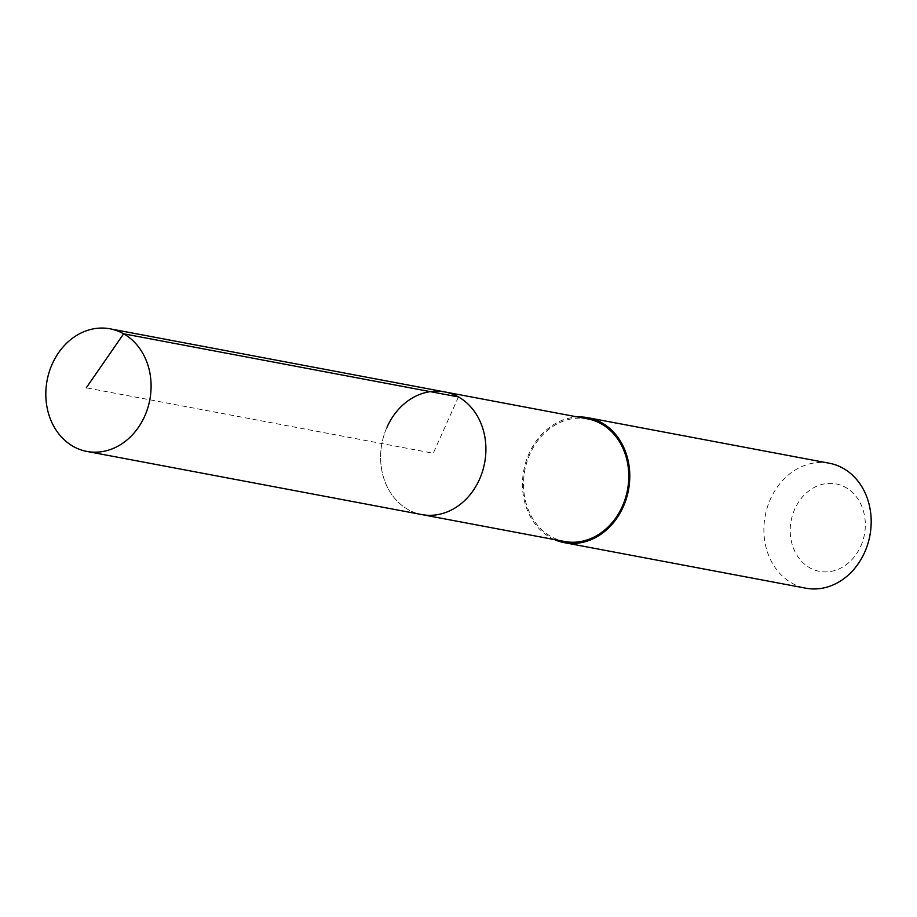 <?xml version="1.0" encoding="UTF-8"?>
<svg xmlns="http://www.w3.org/2000/svg" width="917" height="917" viewBox="0 0 917 917"><rect width="100%" height="100%" fill="white"/><g stroke="black" fill="none" stroke-linecap="round" stroke-linejoin="round"><path stroke-width="0.69" stroke-dasharray="4.58 3.44" d="M387.031 427.139A62.39 52.269 -79.3 0 0 421.705 514.563A62.39 52.269 100.7 0 1 387.031 427.139A62.39 52.269 -79.3 0 1 444.825 391.937M587.694 418.886A62.39 52.269 -79.3 0 0 529.911 454.087A62.39 52.269 -79.3 0 0 564.574 541.5M554.487 539.597A63.582 53.266 100.7 0 1 529.029 453.583A63.582 53.266 100.7 0 1 577.607 416.983M829.323 463.234A63.582 53.266 -79.3 0 0 770.429 499.1A63.582 53.266 -79.3 0 0 805.756 588.187M860.754 546.268A44.509 37.288 -79.3 0 0 845.738 487.466A44.509 37.288 -79.3 0 0 794.798 509.015A44.509 37.288 -79.3 0 0 809.803 567.806A44.509 37.288 -79.3 0 0 860.754 546.268M458.454 396.946L433.26 453.25L86.267 387.822"/><path stroke-width="1.38" d="M144.68 416.226A62.39 52.269 100.7 0 1 86.897 451.428A62.39 52.269 100.7 0 1 52.235 364.003A62.39 52.269 100.7 0 1 110.017 328.813A62.39 52.269 100.7 0 1 144.68 416.226M387.031 427.139A62.39 52.269 100.7 0 1 444.825 391.937L587.694 418.886A62.39 52.269 -79.3 0 1 622.368 506.299A62.39 52.269 -79.3 0 1 564.574 541.5L421.705 514.563A62.39 52.269 -79.3 0 0 479.488 479.362A62.39 52.269 -79.3 0 0 444.825 391.937A62.39 52.269 100.7 0 1 479.488 479.362A62.39 52.269 100.7 0 1 421.705 514.563L86.897 451.428M577.607 416.983A63.582 53.266 100.7 0 1 587.923 417.716A63.582 53.266 100.7 0 1 623.251 506.803A63.582 53.266 100.7 0 1 564.356 542.669A63.582 53.266 100.7 0 1 554.487 539.597M564.356 542.669L805.756 588.187A63.582 53.266 -79.3 0 0 864.651 552.321A63.582 53.266 -79.3 0 0 829.323 463.234L587.923 417.716M86.267 387.822L123.646 333.811L458.454 396.946M444.825 391.937L110.017 328.813"/></g></svg>
